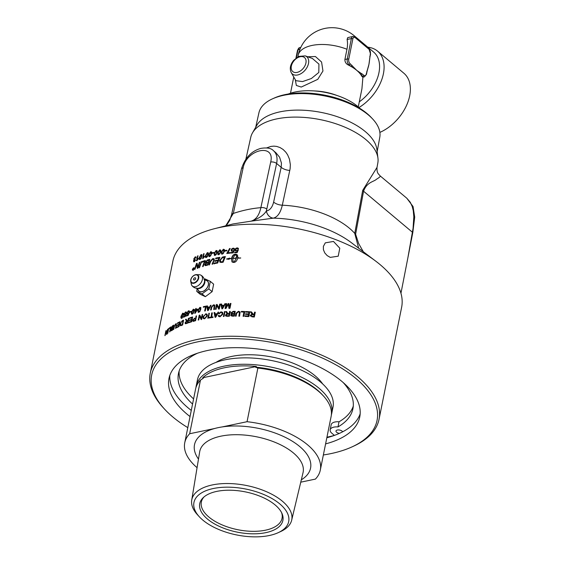 <?xml version="1.0" encoding="UTF-8"?>
<svg xmlns="http://www.w3.org/2000/svg" width="565" height="565" viewBox="0 0 565 565"><rect width="100%" height="100%" fill="white"/><g stroke="black" fill="none" stroke-linecap="round" stroke-linejoin="round"><path stroke-width="0.85" d="M197.03 260.43L197.898 256.122A116.249 56.295 11.4 0 1 197.969 256.093M198.138 259.116L196.903 260.656A116.68 56.5 -168.6 0 0 196.606 260.769L197.581 255.931A116.68 56.5 11.4 0 1 198.04 255.754L197.284 259.519L198.35 258.452L198.237 259.024M200.031 259.017L201.091 258.657L201.663 256.941L201.281 255.239M200.787 258.459L201.366 256.75L200.978 255.041L199.812 257.287L200.194 258.989L201.084 258.657M200.978 255.041L201.444 255.211M200.631 255.274L202.171 254.949M199.65 259.533L200.229 255.86M200.088 259.476C199.254 259.801 198.993 259.137 199.325 257.463L201.076 254.561L201.867 254.751L201.867 256.581L200.088 259.476L199.473 259.469M201.38 254.759L201.867 254.751M212.412 253.332L212.475 253.014A116.249 56.295 11.4 0 1 213.824 252.71M212.214 252.809A116.68 56.5 11.4 0 1 213.881 252.435L213.761 253.028A116.68 56.5 -168.6 0 0 212.094 253.403L212.475 253.014M214.968 254.914L216.183 254.674L216.798 252.993L216.296 251.192M215.936 254.462L216.557 252.781L216.049 250.987L214.756 253.141L215.258 254.928L216.183 254.674M216.049 250.987L216.593 251.206M215.074 255.048L215.505 255.14M214.516 255.373L214.439 253.466L216.388 250.712L217.32 251.001M217.073 250.796L217.13 252.668L215.152 255.415L214.375 255.288L214.191 253.261L216.148 250.5L216.946 250.641M218.486 254.236L219.736 254.024L220.357 252.35L219.834 250.535M219.51 253.812L220.131 252.138L219.601 250.323L218.281 252.456L218.81 254.264L219.736 254.024M219.601 250.323L220.159 250.563M218.591 254.37L219.043 254.476M218.019 254.681L217.942 252.774L219.933 250.048L220.88 250.366M220.654 250.154L220.717 252.039L218.704 254.751L217.892 254.589L217.702 252.562L219.7 249.836L220.534 250.013M222.094 253.636L223.38 253.459L224.008 251.792L223.458 249.956M223.161 253.24L223.789 251.573L223.239 249.737L221.904 251.849L222.455 253.678L223.38 253.459M223.239 249.737L223.818 250.005M222.193 253.763L222.674 253.897M221.614 254.066L221.529 252.16L223.556 249.469L224.531 249.808M224.319 249.596L224.397 251.489L222.349 254.172L221.494 253.968L221.303 251.941L223.337 249.25L224.213 249.469M226.996 253.48L229.263 250.111L229.567 248.544A116.68 56.5 11.4 0 1 230.188 248.48L227.829 253.071A116.249 56.295 11.4 0 1 229.983 252.838M229.757 248.762A116.249 56.295 11.4 0 1 230.124 248.727M227.624 252.852A116.68 56.5 11.4 0 1 230.033 252.597L229.913 253.162A116.68 56.5 -168.6 0 0 226.742 253.508L229.567 248.544M235.308 250.811L235.838 248.72L237.279 248.049L238.359 248.381M234.863 252.753L234.927 252.421A116.249 56.295 11.4 0 1 236.947 252.294L237.477 250.98L235.217 250.705L235.033 249.666L235.662 248.501L237.109 247.83L238.289 248.268L238.479 249.08L237.809 249.165L237.01 248.318L235.704 249.568L235.817 250.316L236.566 250.592L238.162 250.104L237.166 252.604A116.68 56.5 -168.6 0 0 234.645 252.767L234.757 252.202A116.68 56.5 11.4 0 1 236.777 252.068L237.314 250.761M235.916 250.422L236.735 250.811L238.324 250.323M237.971 249.391L237.18 248.536L237.971 249.391M237.809 249.165L237.01 248.318M193.59 268.982L193.456 268.905A116.68 56.5 -168.6 0 0 193.258 268.982L193.195 269.385A116.68 56.5 11.4 0 1 193.378 269.307L193.456 268.905M193.152 269.399L193.513 269.569M192.976 269.293L193.357 269.477M193.414 269.039L193.251 268.629M193.477 269.752L193.124 269.569L193.484 269.074M193.611 268.149A116.68 56.5 11.4 0 1 193.774 268.085L193.505 269.42A116.68 56.5 -168.6 0 0 193.159 269.562L192.926 268.439A116.68 56.5 11.4 0 1 193.124 268.354L193.399 268.756A116.68 56.5 11.4 0 1 193.498 268.721L193.746 268.227M192.778 269.456L193.336 270.162M193.173 270.07L194.007 268.615L193.435 267.909L192.453 269.272L192.969 270.183L192.488 270.19M194.162 268.093L193.435 267.909M193.294 270.367L192.623 269.526M193.76 267.874L194.162 268.552L192.976 270.183L192.298 269.336L193.965 267.697M199.247 267.874L201.295 262.054A116.249 56.295 11.4 0 1 201.486 261.99M200.999 261.856A116.68 56.5 11.4 0 1 201.606 261.652L199.544 267.471A116.68 56.5 -168.6 0 0 198.944 267.676L201.295 262.054M205.646 264.639L206.493 265.098A116.249 56.295 11.4 0 1 207.581 264.815L207.984 262.796A116.68 56.5 -168.6 0 0 206.938 263.064L205.37 264.434L205.653 264.985M207.581 264.815L207.984 262.796M205.37 264.434L206.218 264.893A116.68 56.5 11.4 0 1 207.306 264.611M206.296 262.174L207.2 262.683A116.249 56.295 11.4 0 1 208.492 262.351L208.958 260.154A116.68 56.5 -168.6 0 0 207.8 260.444L206.02 261.969L206.303 262.563M208.492 262.351L208.958 260.154M206.02 261.969L206.924 262.478A116.68 56.5 11.4 0 1 208.224 262.139M205.116 265.592L205.046 264.844L206.197 263.276L205.646 262.358L207.701 260.154A116.249 56.295 11.4 0 1 209.756 259.639M206.197 263.276L205.37 262.153L207.433 259.949A116.68 56.5 11.4 0 1 209.862 259.335L207.722 265.098A116.68 56.5 -168.6 0 0 206.161 265.501L204.954 265.515M205.54 265.628L204.763 264.639L205.921 263.071L205.561 262.944M215.837 258.911L216.084 258.262A116.249 56.295 11.4 0 1 219.785 257.612M215.096 261.496L215.343 260.846A116.249 56.295 11.4 0 1 218.387 260.296L218.93 258.106A116.68 56.5 -168.6 0 0 215.597 258.699L215.844 258.05A116.68 56.5 11.4 0 1 219.891 257.343L217.666 263.029A116.68 56.5 -168.6 0 0 213.86 263.728L214.107 263.078A116.68 56.5 11.4 0 1 217.214 262.506L217.906 260.726A116.68 56.5 -168.6 0 0 214.848 261.284L215.103 260.635A116.68 56.5 11.4 0 1 218.154 260.084L218.93 258.106M214.1 263.94L214.347 263.29A116.249 56.295 11.4 0 1 217.447 262.718L217.906 260.726M220.654 261.757L221.89 262.019A116.249 56.295 11.4 0 1 222.85 261.892L224.39 257.301A116.68 56.5 -168.6 0 0 223.514 257.414L221.36 258.452L220.357 260.458L220.873 261.835L221.678 261.807A116.68 56.5 11.4 0 1 222.638 261.673L224.39 257.301M220.039 262.294L219.863 260.748L222.695 257.252L223.606 257.04A116.249 56.295 11.4 0 1 225.28 256.821M223.394 256.821A116.68 56.5 11.4 0 1 225.379 256.567L223.119 262.216A116.68 56.5 -168.6 0 0 221.466 262.443L219.926 262.195L219.637 260.536L222.483 257.033L223.606 257.04M183.032 316.344L182.926 313.843M182.354 317.043L182.905 315.312L182.594 313.66L181.506 315.948L181.81 317.601L182.629 317.198M182.594 313.66L183.018 313.808M181.718 317.629L182.191 317.756M182.566 313.674L183.724 313.497M182.029 318.279C181.28 318.653 181.068 318.003 181.393 316.336L181.612 315.454M181.704 318.088C180.948 318.469 180.736 317.82 181.061 316.153L182.693 313.172L183.399 313.307L183.357 315.115L181.704 318.088L181.174 318.13M183.025 313.356L183.399 313.307M187.199 314.218L187.622 311.986L189.275 310.962M186.711 315.948L186.754 315.722A116.249 56.295 11.4 0 1 188.272 315.157L188.738 313.787L187.029 314.154M187.594 312.996L188.187 313.787L189.409 312.975M187.651 314.161L186.782 313.045L188.428 310.835L189.141 310.835L189.395 311.732L188.887 311.965L188.329 311.322L187.283 312.798L187.877 313.589L187.432 313.596L188.279 313.745M189.19 312.155L188.639 311.513L189.19 312.155M188.272 315.157L188.435 313.596M186.754 315.722L186.443 315.524A116.68 56.5 11.4 0 1 187.968 314.959M188.978 313.059L188.23 315.39A116.68 56.5 -168.6 0 0 186.33 316.089L186.443 315.524M188.187 313.787L187.877 313.589L188.675 312.869M188.887 311.965L188.329 311.322M203.626 307.155L203.683 306.866A116.249 56.295 11.4 0 1 206.197 306.357M204.975 310.962L205.533 306.774A116.68 56.5 -168.6 0 0 203.315 307.226L203.428 306.654A116.68 56.5 11.4 0 1 206.253 306.089L205.279 310.905A116.68 56.5 -168.6 0 0 204.678 311.018L205.533 306.774M208.068 309.917L209.304 307.452A116.68 56.5 -168.6 0 0 207.729 307.72L208.068 309.917L209.304 307.452M207.849 310.694L206.705 306.004A116.68 56.5 11.4 0 1 207.397 305.877L207.878 307.452A116.249 56.295 11.4 0 1 209.813 307.12L210.618 305.58A116.249 56.295 11.4 0 1 210.907 305.531M206.945 306.216A116.249 56.295 11.4 0 1 207.447 306.124M210.618 305.58L210.399 305.361A116.68 56.5 11.4 0 1 211.056 305.262L208.287 310.369A116.68 56.5 -168.6 0 0 207.616 310.482L206.705 306.004M209.813 307.12L210.399 305.361M207.638 307.233A116.68 56.5 11.4 0 1 209.587 306.908M215.71 309.316L216.423 304.528A116.68 56.5 11.4 0 1 217.087 304.45L219.1 308.179L219.863 304.401A116.249 56.295 11.4 0 1 220.244 304.358M216.628 304.747A116.249 56.295 11.4 0 1 217.207 304.683M218.846 309.217L216.833 305.495L216.07 309.274A116.68 56.5 -168.6 0 0 215.456 309.345L216.423 304.528M219.863 304.401L219.672 304.182A116.68 56.5 11.4 0 1 220.294 304.118L219.326 308.935A116.68 56.5 -168.6 0 0 218.655 308.998L216.833 305.495M218.909 307.96L219.672 304.182M222.363 308.179L223.662 305.778A116.68 56.5 -168.6 0 0 221.953 305.912L222.363 308.179L223.662 305.778M222.059 308.935L220.816 304.069A116.68 56.5 11.4 0 1 221.565 304.005L222.031 305.63A116.249 56.295 11.4 0 1 224.128 305.467L224.976 303.977A116.249 56.295 11.4 0 1 225.371 303.949M221 304.288A116.249 56.295 11.4 0 1 221.614 304.238M224.976 303.977L224.806 303.751A116.68 56.5 11.4 0 1 225.513 303.709L222.603 308.66A116.68 56.5 -168.6 0 0 221.883 308.716L220.816 304.069M224.128 305.467L224.806 303.751M221.847 305.411A116.68 56.5 11.4 0 1 223.959 305.248M166.117 331.683L166.251 331.005A116.249 56.295 11.4 0 1 166.272 330.984M166.873 334.452L165.962 331.62L165.199 335.398A116.68 56.5 -168.6 0 0 164.895 335.674L165.87 330.85A116.68 56.5 11.4 0 1 166.195 330.567L166.724 333.244L167.487 329.466A116.68 56.5 11.4 0 1 167.812 329.204L166.837 334.021A116.68 56.5 -168.6 0 0 166.498 334.296L165.962 331.62M166.251 331.005L165.87 330.85M169.599 328.314L169.613 328.258A116.249 56.295 11.4 0 1 170.87 327.354M169.239 328.096A116.68 56.5 11.4 0 1 170.962 326.867L169.994 331.683A116.68 56.5 -168.6 0 0 169.62 331.938L170.475 327.693A116.68 56.5 -168.6 0 0 169.126 328.668L169.239 328.096L169.613 328.258M175.892 328.131A116.68 56.5 -168.6 0 0 175.461 328.364L176.019 325.581L175.524 324.48L174.366 326.506L173.801 329.289A116.68 56.5 -168.6 0 0 173.391 329.529L173.949 326.74L175.602 323.922L176.344 323.773L175.892 328.131L176.365 325.758L175.87 324.656M175.524 324.48L176.103 324.557M175.291 324.635L176.485 323.915M189.868 318.378L189.925 318.123A116.249 56.295 11.4 0 1 192.58 317.283M189.663 320.503L189.713 320.256A116.249 56.295 11.4 0 1 191.945 319.55L191.987 317.714A116.68 56.5 -168.6 0 0 189.508 318.498L189.628 317.926A116.68 56.5 11.4 0 1 192.644 316.979L191.669 321.796A116.68 56.5 -168.6 0 0 188.745 322.714L188.858 322.149A116.68 56.5 11.4 0 1 191.245 321.393L191.542 319.917A116.68 56.5 -168.6 0 0 189.303 320.623L189.423 320.058A116.68 56.5 11.4 0 1 191.655 319.345L191.987 317.714M189.106 322.594L189.155 322.347A116.249 56.295 11.4 0 1 191.528 321.591L191.542 319.917M193.23 320.009L193.823 320.878L193.505 320.214L193.823 320.878L194.332 320.779A116.249 56.295 11.4 0 1 195.412 320.489L195.483 318.561A116.68 56.5 -168.6 0 0 194.395 318.858L193.23 320.009L193.548 320.673L194.056 320.574A116.68 56.5 11.4 0 1 195.137 320.284L195.483 318.561M193.64 321.464L192.94 320.397L194.791 318.49A116.249 56.295 11.4 0 1 195.871 318.201L196.267 316.238A116.249 56.295 11.4 0 1 196.5 316.181M196.267 316.238L195.991 316.04A116.68 56.5 11.4 0 1 196.556 315.892L195.589 320.708A116.68 56.5 -168.6 0 0 193.986 321.132L192.863 321.167M195.871 318.201L195.991 316.04M193.357 321.259L192.658 320.193L194.515 318.286A116.68 56.5 11.4 0 1 195.596 317.996M208.047 318.144L208.965 313.582A116.249 56.295 11.4 0 1 209.311 313.526M208.739 313.37A116.68 56.5 11.4 0 1 209.368 313.271L208.393 318.088A116.68 56.5 -168.6 0 0 207.772 318.187L208.965 313.582M218.69 316.478L218.471 315.807L219.149 315.595L220.279 316.492L222.335 314.458L222.073 312.869M219.298 316.089L218.966 315.376L220.096 316.273L222.158 314.239L221.989 312.749L220.936 312.374L219.227 313.73L218.599 313.624L220.986 311.838L222.568 312.339L222.85 314.189L219.976 316.817L218.591 316.372L218.288 315.588L218.966 315.376M218.789 313.843L221.169 312.057L222.652 312.452M231.629 315.093L232.752 315.814A116.249 56.295 11.4 0 1 233.804 315.8L233.966 314.126A116.68 56.5 -168.6 0 0 232.829 314.133L231.495 314.875L231.636 315.425M233.804 315.8L233.966 314.126M231.495 314.875L232.618 315.588A116.68 56.5 11.4 0 1 233.67 315.581M231.834 312.989L232.999 313.787A116.249 56.295 11.4 0 1 234.207 313.78L234.411 311.901A116.68 56.5 -168.6 0 0 233.105 311.915L231.692 312.763L231.848 313.349M234.207 313.78L234.411 311.901M231.692 312.763L232.865 313.568A116.68 56.5 11.4 0 1 234.08 313.554M231.17 313.61L231.127 312.996L233.359 311.569A116.249 56.295 11.4 0 1 235.181 311.548M231 315.786L231.876 314.147L230.979 312.777L233.218 311.343A116.68 56.5 11.4 0 1 235.224 311.329L234.256 316.146A116.68 56.5 -168.6 0 0 232.279 316.16L230.923 315.68L230.795 314.959L231.735 313.921M241.439 311.965L241.509 311.619A116.249 56.295 11.4 0 1 244.723 311.725M243.218 316.301L243.939 312.05A116.68 56.5 -168.6 0 0 241.29 311.965L241.403 311.393A116.68 56.5 11.4 0 1 244.765 311.513L243.798 316.329A116.68 56.5 -168.6 0 0 243.084 316.301L243.939 312.05M233.274 261.863L233.769 262.358M233.875 262.351L236.389 258.254A116.68 56.5 -168.6 0 0 232.738 258.488L233.183 261.757L233.776 262.224M233.945 262.443L236.389 258.254M229.376 258.777L229.037 259.314L226.523 259.01L229.807 258.106L229.461 258.643A116.68 56.5 11.4 0 1 231.523 258.466C232.173 256.016 233.253 254.624 234.765 254.285A116.68 56.5 11.4 0 1 236.008 254.208L237.251 254.822L237.724 256.03A116.68 56.5 -168.6 0 0 236.467 256.1L235.358 254.377L232.759 258.367A116.68 56.5 11.4 0 1 236.41 258.127L236.467 257.795A116.68 56.5 -168.6 0 0 235.873 257.824L237.131 256.319L238.324 257.704A116.68 56.5 -168.6 0 0 237.731 257.725L237.674 258.064A116.68 56.5 11.4 0 1 240.739 257.944L240.655 258.071A116.68 56.5 -168.6 0 0 237.646 258.191C236.989 260.627 235.895 261.998 234.376 262.322A116.68 56.5 -168.6 0 0 233.133 262.4L231.954 261.863L231.502 258.586A116.68 56.5 -168.6 0 0 229.376 258.777M232.046 261.976L231.502 258.586M238.479 257.923L237.131 256.319M237.293 256.538L236.043 258.05M235.139 254.49A116.249 56.295 -168.6 0 0 234.934 254.504C233.43 254.843 232.356 256.235 231.707 258.685L231.523 258.466M229.567 258.48L227.631 259.038M237.321 254.935L236.177 254.427A116.249 56.295 -168.6 0 0 235.534 254.469M236.05 254.985L236.58 256.093M251.037 315.63L252.039 316.506A116.249 56.295 11.4 0 1 253.77 316.647L254.031 314.832A116.68 56.5 -168.6 0 0 252.477 314.705L250.966 315.411L251.022 315.842M253.77 316.647L254.031 314.832M250.966 315.411L251.983 316.287A116.68 56.5 11.4 0 1 253.713 316.428M250.599 312.05A116.249 56.295 11.4 0 1 251.46 312.106L253.367 314.43A116.249 56.295 11.4 0 1 254.201 314.5L254.631 312.36A116.249 56.295 11.4 0 1 255.26 312.417M250.288 316.068L250.288 315.581L252.089 314.38L250.486 311.824A116.68 56.5 11.4 0 1 251.39 311.887L253.304 314.211A116.68 56.5 11.4 0 1 254.144 314.281L254.575 312.141A116.68 56.5 11.4 0 1 255.302 312.205L254.335 317.022A116.68 56.5 -168.6 0 0 251.905 316.817L250.224 315.362L252.025 314.161M250.246 315.955L250.288 315.581M245.74 312.127L245.81 311.774A116.249 56.295 11.4 0 1 249.737 311.993M245.62 314.352L245.69 313.992A116.249 56.295 11.4 0 1 248.692 314.161L248.946 312.304A116.68 56.5 -168.6 0 0 245.613 312.12L245.726 311.555A116.68 56.5 11.4 0 1 249.779 311.781L248.812 316.598A116.68 56.5 -168.6 0 0 244.878 316.372L244.991 315.807A116.68 56.5 11.4 0 1 248.205 315.983L248.501 314.507A116.68 56.5 -168.6 0 0 245.493 314.345L245.606 313.773A116.68 56.5 11.4 0 1 248.614 313.942L248.946 312.304M245.005 316.379L245.083 316.026A116.249 56.295 11.4 0 1 248.275 316.202L248.501 314.507M239.023 316.181L239.475 312.424M235.563 316.146L236.078 313.582L238.571 311.477L240.153 312.099M236.657 313.363L236.092 316.146A116.68 56.5 -168.6 0 0 235.393 316.139L235.951 313.356L238.458 311.259L240.104 311.986L239.581 316.195A116.68 56.5 -168.6 0 0 238.868 316.174L239.433 312.311L238.402 311.838L236.657 313.363M226.332 315.263L227.271 315.997A116.249 56.295 11.4 0 1 228.903 315.934L229.072 314.119A116.68 56.5 -168.6 0 0 227.603 314.175L226.17 315.044L226.346 315.609M228.903 315.934L229.072 314.119M226.17 315.044L227.116 315.771A116.68 56.5 11.4 0 1 228.754 315.715M227.25 312.742L228.543 313.822A116.249 56.295 11.4 0 1 229.334 313.794L229.764 311.647A116.249 56.295 11.4 0 1 230.259 311.633M227.639 313.434L228.387 313.596A116.68 56.5 11.4 0 1 229.185 313.568L229.616 311.428A116.68 56.5 11.4 0 1 230.301 311.407L229.334 316.223A116.68 56.5 -168.6 0 0 227.038 316.308L225.626 315.934L225.47 315.079L227.179 313.695L225.767 311.598A116.68 56.5 11.4 0 1 226.614 311.548L227.639 313.434M226.975 313.695L225.929 311.816A116.249 56.295 11.4 0 1 226.72 311.774M225.71 316.04L225.633 315.298L227.179 313.695M226.819 313.476L226.544 313.081M223.571 316.485L224.496 311.901A116.249 56.295 11.4 0 1 224.955 311.873M224.326 311.675A116.68 56.5 11.4 0 1 225.004 311.64L224.03 316.457A116.68 56.5 -168.6 0 0 223.359 316.492L224.496 311.901M215.54 316.654L216.819 314.239A116.68 56.5 -168.6 0 0 215.152 314.415L215.54 316.654L216.819 314.239M215.272 317.424L214.057 312.622A116.68 56.5 11.4 0 1 214.785 312.53L215.258 314.14A116.249 56.295 11.4 0 1 217.306 313.921L218.139 312.41A116.249 56.295 11.4 0 1 218.493 312.374M214.262 312.833A116.249 56.295 11.4 0 1 214.834 312.77M218.139 312.41L217.949 312.191A116.68 56.5 11.4 0 1 218.641 312.12L215.774 317.127A116.68 56.5 -168.6 0 0 215.074 317.205L214.057 312.622M217.306 313.921L217.949 312.191M215.053 313.921A116.68 56.5 11.4 0 1 217.108 313.702M209.417 317.933L209.481 317.622A116.249 56.295 11.4 0 1 211.042 317.396L211.903 313.144A116.249 56.295 11.4 0 1 212.271 313.095M211.903 313.144L211.684 312.932A116.68 56.5 11.4 0 1 212.32 312.841L211.677 317.311A116.249 56.295 11.4 0 1 212.998 317.135M211.042 317.396L211.684 312.932M209.481 317.622L209.255 317.403A116.68 56.5 11.4 0 1 210.83 317.177M211.465 317.092A116.68 56.5 11.4 0 1 213.047 316.887L212.934 317.452A116.68 56.5 -168.6 0 0 209.142 317.975L209.255 317.403M203.965 318.159L204.982 318.469L206.967 316.174L206.578 314.691M204.742 318.257L206.734 315.962L206.465 314.571L205.533 314.366L203.577 316.605L203.831 318.067L204.982 318.469M203.449 318.639L203.209 316.93L205.879 314.034L207.101 314.232M205.639 313.822L206.995 314.119L207.369 315.863L204.636 318.801L203.322 318.54L202.962 316.718L205.879 314.034M198.541 319.981L199.191 315.242A116.68 56.5 11.4 0 1 199.784 315.101L201.606 318.582L202.369 314.797A116.249 56.295 11.4 0 1 202.63 314.74M199.452 315.447A116.249 56.295 11.4 0 1 199.897 315.341M201.352 319.628L199.537 316.146L198.774 319.924A116.68 56.5 -168.6 0 0 198.216 320.058L199.191 315.242M202.369 314.797L202.115 314.585A116.68 56.5 11.4 0 1 202.687 314.472L201.712 319.289A116.68 56.5 -168.6 0 0 201.105 319.416L199.537 316.146M201.352 318.37L202.115 314.585M185.624 322.594L186.591 323.265A116.249 56.295 11.4 0 1 187.813 322.834L187.834 321.04A116.68 56.5 -168.6 0 0 186.732 321.436L185.624 322.594L186.288 323.074A116.68 56.5 11.4 0 1 187.516 322.636L187.834 321.04M186.747 320.171L187.651 320.899A116.249 56.295 11.4 0 1 188.244 320.687L188.682 318.547A116.249 56.295 11.4 0 1 188.83 318.49M187.156 320.92L187.347 320.701A116.68 56.5 11.4 0 1 187.947 320.489L188.378 318.349A116.68 56.5 11.4 0 1 188.901 318.173L187.926 322.989A116.68 56.5 -168.6 0 0 186.196 323.597L185.292 323.696L185.108 322.785L186.443 321.075L185.511 319.402A116.68 56.5 11.4 0 1 186.132 319.161L187.156 320.92M186.492 321.139L185.821 319.592A116.249 56.295 11.4 0 1 186.231 319.437M185.475 323.752L185.419 322.982L186.747 321.273L186.323 321.033M180.998 325.15L181.817 325.122A116.249 56.295 11.4 0 1 182.573 324.797L182.996 320.927A116.68 56.5 -168.6 0 0 182.227 321.259L181.28 321.979L180.616 323.674L180.906 325.101L181.492 324.932A116.68 56.5 11.4 0 1 182.255 324.607L182.996 320.927M181.492 321.732L182.608 320.899A116.249 56.295 11.4 0 1 183.526 320.51M180.631 325.786L180.857 322.82M182.283 320.715A116.68 56.5 11.4 0 1 183.597 320.157L182.622 324.981A116.68 56.5 -168.6 0 0 181.372 325.504L180.299 325.595L180.143 323.879L182.283 320.715L182.608 320.899M177.77 323.349L177.805 323.173A116.249 56.295 11.4 0 1 179.917 322.128M177.523 325.454L177.558 325.278A116.249 56.295 11.4 0 1 179.423 324.352L179.416 322.53A116.68 56.5 -168.6 0 0 177.354 323.561L177.467 322.996A116.68 56.5 11.4 0 1 179.988 321.746L179.02 326.563A116.68 56.5 -168.6 0 0 176.57 327.771L176.683 327.206A116.68 56.5 11.4 0 1 178.674 326.21L178.971 324.741A116.68 56.5 -168.6 0 0 177.106 325.666L177.219 325.101A116.68 56.5 11.4 0 1 179.091 324.169L179.416 322.53M176.993 327.559L177.029 327.382A116.249 56.295 11.4 0 1 179.013 326.393L178.971 324.741M173.06 328.293L172.735 328.145A116.68 56.5 -168.6 0 0 172.092 328.548L171.28 329.692L171.845 329.967A116.68 56.5 11.4 0 1 172.445 329.593L172.735 328.145M171.28 329.692L172.205 330.137A116.249 56.295 11.4 0 1 172.756 329.791M173.504 326.069L173.187 325.913A116.68 56.5 -168.6 0 0 172.445 326.379L171.583 327.665L172.163 328.004A116.68 56.5 11.4 0 1 172.855 327.573L173.187 325.913M171.583 327.665L172.523 328.173A116.249 56.295 11.4 0 1 173.165 327.771M172.36 326.436L172.918 325.977A116.249 56.295 11.4 0 1 173.61 325.546M171.859 328.894L171.562 328.032M171.251 330.8L171.273 330.087M171.718 328.83L171.188 327.919L172.558 325.814A116.68 56.5 11.4 0 1 173.702 325.101L172.735 329.918A116.68 56.5 -168.6 0 0 171.605 330.617L171.018 330.8M171.605 330.617L170.884 330.017L171.308 328.71M168.412 328.731A116.68 56.5 11.4 0 1 168.758 328.456L167.791 333.279A116.68 56.5 -168.6 0 0 167.438 333.548L168.681 328.844M225.287 308.476L226.042 303.673A116.68 56.5 11.4 0 1 226.692 303.638L226.042 307.89L228.182 303.553A116.68 56.5 11.4 0 1 228.797 303.525L229.609 307.791L230.435 303.688A116.249 56.295 11.4 0 1 230.901 303.666M228.345 303.779A116.249 56.295 11.4 0 1 228.832 303.751M226.212 303.892A116.249 56.295 11.4 0 1 226.643 303.871M229.1 308.518L228.309 304.238L225.979 308.441A116.68 56.5 -168.6 0 0 225.068 308.49L226.042 303.673M230.435 303.688L230.287 303.462A116.68 56.5 11.4 0 1 230.944 303.44L229.976 308.257A116.68 56.5 -168.6 0 0 228.945 308.299L228.309 304.238M229.461 307.565L230.287 303.462M225.88 307.664L228.182 303.553M213.987 309.528L214.305 305.707M210.879 309.959L211.395 307.431L213.669 305.051L214.87 305.22M211.797 307.127L211.239 309.903A116.68 56.5 -168.6 0 0 210.611 310.001L211.169 307.219L213.457 304.832L214.778 305.1L214.368 309.479A116.68 56.5 -168.6 0 0 213.732 309.564L214.213 305.58L213.393 305.404L211.797 307.127M198.696 311.831L199.862 311.541L200.469 309.853L200.003 308.087M199.6 311.336L200.208 309.648L199.735 307.883L198.477 310.065L198.944 311.824L199.862 311.541M199.735 307.883L200.25 308.08M198.816 311.972L199.212 312.028M198.273 312.311L198.209 310.411L200.095 307.6L200.985 307.861M200.723 307.657L200.759 309.514L198.845 312.311L198.117 312.226L197.934 310.206L199.833 307.395L200.575 307.494M197.199 309.754A116.68 56.5 -168.6 0 0 195.878 310.107L195.441 312.283L197.475 309.959M195.151 310.319L195.2 310.072A116.249 56.295 11.4 0 1 195.758 309.917L195.991 308.758A116.249 56.295 11.4 0 1 196.161 308.709M195.08 313.278L195.37 310.256A116.68 56.5 -168.6 0 0 194.805 310.411L194.918 309.874A116.68 56.5 11.4 0 1 195.476 309.712L195.709 308.561A116.68 56.5 11.4 0 1 196.225 308.412L195.991 309.564A116.68 56.5 11.4 0 1 197.821 309.076L195.158 313.257A116.68 56.5 -168.6 0 0 194.741 313.377L195.37 310.256M195.991 309.564L196.267 309.768A116.249 56.295 11.4 0 1 197.764 309.366M192.234 313.646L193.329 313.307L193.915 311.598L193.498 309.874M193.046 313.102L193.633 311.4L193.216 309.677L192.008 311.901L192.425 313.617L193.329 313.307M193.216 309.677L193.696 309.853M192.361 313.787L192.714 313.815M191.832 314.147L191.796 312.261L193.597 309.394L194.424 309.606M192.319 314.105C191.45 314.415 191.175 313.73 191.5 312.064L193.308 309.189L194.141 309.408L194.148 311.244L192.319 314.105L191.669 314.076M193.597 309.394L194.141 309.408M190.002 312.247L190.059 311.979A116.249 56.295 11.4 0 1 191.182 311.59M189.755 311.781A116.68 56.5 11.4 0 1 191.245 311.28L191.125 311.873A116.68 56.5 -168.6 0 0 189.635 312.374L190.059 311.979M185.228 312.551L186.316 312.071M184.331 315.362L184.755 313.137M183.851 317.085L183.893 316.873A116.249 56.295 11.4 0 1 185.348 316.273L185.807 314.896L184.148 315.305M184.72 314.14L185.278 314.91L186.457 314.076M184.734 315.291L183.915 314.204L185.511 311.965L186.429 312.833L185.941 313.074L185.412 312.452L184.402 313.949L184.96 314.719L184.543 314.74L185.306 314.896M186.252 313.264L185.73 312.636L186.252 313.264M185.829 312.155L186.182 311.937M185.348 316.273L185.497 314.705M183.893 316.873L183.576 316.683A116.68 56.5 11.4 0 1 185.03 316.082M186.047 314.168L185.73 313.978L186.146 313.886L185.285 316.499A116.68 56.5 -168.6 0 0 183.463 317.248L183.576 316.683M185.278 314.91L184.96 314.719L185.73 313.978M185.941 313.074L185.412 312.452M209.092 265.034L210.357 261.659L213.012 258.798L214.163 258.869M212.32 264.307L213.86 260.14L213.457 259.307L213.612 259.935L212.673 259.194L210.689 261.503L209.495 264.667A116.68 56.5 -168.6 0 0 208.831 264.823L210.095 261.447L212.758 258.586L214.05 258.756L214.29 259.801L212.758 263.947A116.68 56.5 -168.6 0 0 212.073 264.095L213.86 260.14L212.927 259.399M202.348 262.294L202.581 261.63A116.249 56.295 11.4 0 1 205.215 260.839M202.891 266.701L204.459 261.362A116.68 56.5 -168.6 0 0 202.058 262.096L202.291 261.433A116.68 56.5 11.4 0 1 205.328 260.522L203.231 266.313A116.68 56.5 -168.6 0 0 202.602 266.503L204.459 261.362M194.826 269.512L196.507 263.467A116.68 56.5 11.4 0 1 197.079 263.248L197.955 267.64L199.664 262.605A116.249 56.295 11.4 0 1 199.826 262.548M197.588 268.46L196.726 264.152L195.066 269.102A116.68 56.5 -168.6 0 0 194.508 269.321L196.507 263.467M199.664 262.605L199.367 262.407A116.68 56.5 11.4 0 1 199.946 262.209L197.905 268.036A116.68 56.5 -168.6 0 0 197.277 268.262L196.726 264.152M197.651 267.443L199.367 262.407M231.452 251.157L231.961 249.038L233.373 248.339L234.411 248.607M230.993 253.064L231.057 252.739A116.249 56.295 11.4 0 1 233.034 252.562L233.564 251.248L231.346 251.051L231.149 249.991L231.77 248.819L233.197 248.12L234.327 248.494L234.539 249.335L233.875 249.433L233.098 248.6L231.805 249.871L231.933 250.641L232.646 250.874L234.221 250.359L233.232 252.873A116.68 56.5 -168.6 0 0 230.753 253.085L230.866 252.52A116.68 56.5 11.4 0 1 232.858 252.343L233.387 251.03M232.038 250.74L232.829 251.093L234.397 250.578M234.058 249.652L233.281 248.819L234.058 249.652M233.875 249.433L233.098 248.6M225.209 251.051L225.28 250.712A116.249 56.295 11.4 0 1 226.84 250.514M225.068 250.493A116.68 56.5 11.4 0 1 226.89 250.26L226.77 250.86A116.68 56.5 -168.6 0 0 224.948 251.086L225.28 250.712M209.53 256.164L210.696 255.874L211.296 254.179L210.83 252.414M210.427 255.663L211.035 253.975L210.561 252.209L209.311 254.398L209.777 256.15L210.696 255.874M210.561 252.209L211.077 252.407M209.65 256.298L210.039 256.362M209.107 256.644L209.043 254.744L210.929 251.934L211.811 252.188M211.543 251.983L211.585 253.84L209.672 256.644L208.951 256.559L208.768 254.54L210.66 251.729L211.402 251.813M206.26 257.04L207.383 256.722L207.977 255.027L207.539 253.282M207.108 256.517L207.701 254.822L207.263 253.078L206.034 255.288L206.472 257.019L207.383 256.722M207.263 253.078L207.758 253.261M206.38 257.181L206.755 257.223M205.844 257.534L205.794 255.641L207.638 252.795L208.492 253.035M206.366 257.513C205.469 257.795 205.187 257.103 205.512 255.437L207.362 252.597L208.217 252.83L208.238 254.674L206.366 257.513L205.688 257.456M207.638 252.795L208.217 252.83M202.997 258.438L203.894 253.989A116.249 56.295 11.4 0 1 204.036 253.946M203.894 253.989L203.598 253.791A116.68 56.5 11.4 0 1 204.099 253.636L203.336 257.407L204.763 256.588M203.336 257.407L204.481 256.383L204.361 256.955L202.948 258.53A116.68 56.5 -168.6 0 0 202.623 258.629L203.598 253.791M195.038 257.372L196.041 256.906M194.522 259.921L194.275 258.473M193.901 261.8L193.965 260.719M195.518 260.359L195.97 260.197M194.459 259.886L193.774 258.841L195.278 256.807L196.161 257.682L195.695 257.944L195.179 257.301L194.24 258.629L195.073 259.06L193.957 260.74L194.833 261.362M194.565 258.812L195.073 259.441L194.565 258.812M196.02 258.134L195.504 257.485L196.02 258.134M195.547 260.281L195.222 260.091L194.304 261.722L193.513 260.931L193.929 259.695M194.304 261.722L193.703 261.743M193.957 260.74L194.395 261.235L195.222 260.091M194.24 258.629L194.982 259.392M195.695 257.944L195.179 257.301M352.129 446.837L353.747 446.096A116.68 56.5 -168.6 0 0 379.044 419.294A116.68 56.5 -168.6 0 0 321.753 355.173A116.68 56.5 -168.6 0 0 197.107 339.494A116.68 56.5 -168.6 0 0 150.29 373.168A116.68 56.5 -168.6 0 0 163.229 407.683L164.429 408.989A114.949 55.667 11.4 0 1 197.814 341.818A114.949 55.667 11.4 0 1 346.613 371.452A114.949 55.667 11.4 0 1 352.129 446.837A114.949 55.667 11.4 0 1 323.357 454.973M412.803 232.575L414.71 217.115L413.043 206.522L406.8 198.216L410.289 202.291L412.259 206.599L413.262 210.696L413.827 216.783L413.072 228.288L407.888 257.774L412.803 232.575A10.806 5.269 -169.9 0 0 412.436 232.257L363.563 191.217C366.932 181.859 373.846 181.888 376.636 179.133C379.186 177.65 380.379 176.584 380.21 175.948L406.8 198.216M400.952 293.27L407.888 257.774M150.29 373.168L172.876 261.164A116.68 56.5 11.4 0 1 214.439 228.712A116.68 56.5 11.4 0 1 375.887 261.263A116.68 56.5 11.4 0 1 401.63 307.289L379.044 419.294M333.477 241.446L339.791 248.205L338.223 256.192L330.264 257.386L327.17 255.599L324.755 252.901L323.406 249.688L323.364 246.425L325.299 242.851L333.477 241.446M255.712 127.245L258.918 112.831A61.656 29.86 11.4 0 1 272.683 98.748A61.656 29.86 11.4 0 1 372.561 118.883A61.656 29.86 11.4 0 1 379.793 137.203L377.159 151.731M372.561 118.883L371.191 117.421A59.678 28.9 -168.6 0 0 274.512 97.929L272.683 98.748M275.868 152.712L279.59 157.197L281.455 163.137L281.172 167.311L276.624 163.49C277.719 157.833 276.659 153.56 273.439 150.671L275.868 152.712M225.732 225.823L233.317 213.443L243.148 167.826C246.545 149.111 275.423 143.051 270.692 162.049L260.861 207.666C259.222 215.258 255.931 219.764 250.994 221.183L273.382 218.147C277.585 217.038 280.558 212.73 282.309 205.208L290.113 168.773L290.339 164.627L289.45 159.132L287.613 154.81L285.805 152.169L283.107 149.478L280.085 147.578L276.716 146.427L273.898 146.13L270.861 146.427L266.666 147.896M214.439 228.712L233.027 223.952L250.994 221.183C258.53 218.74 263.643 215.35 266.327 211.02A8.645 7.034 -101 0 0 273.354 218.154M225.442 225.894L227.095 224.432L229.694 220.442L231.579 214.7A4.322 2.14 12.2 0 1 233.317 213.443M233.317 213.45C242.759 210.3 251.941 208.379 260.861 207.666A4.322 2.14 12.2 0 1 266.793 209.107L276.624 163.49A4.322 2.14 -167.8 0 0 270.692 162.049M289.817 170.425A8.645 4.294 12.2 0 1 281.172 167.311L273.63 202.101C272.344 207.298 269.922 210.272 266.355 211.013A8.645 7.034 -101 0 0 273.382 218.147A77.419 37.495 11.4 0 1 351.374 242.682L375.887 261.263M245.86 159.309L250.754 137.323A64.82 31.393 11.4 0 1 252.477 132.902L256.877 125.211A61.995 30.023 11.4 0 1 321.866 112.548A61.995 30.023 11.4 0 1 376.876 149.407L377.95 158.2A64.82 31.393 11.4 0 1 377.83 162.946L377.025 167.388L362.695 190.377L354.742 233.387L358.648 248.197M252.477 132.902A64.82 31.393 11.4 0 1 320.433 119.66A64.82 31.393 11.4 0 1 377.95 158.2M380.21 175.948L378.536 174.091C377.321 172.784 376.813 170.552 377.025 167.388M190.038 416.553A97.307 47.121 11.4 0 1 168.984 378.479A97.307 47.121 11.4 0 1 273.686 351.522A97.307 47.121 11.4 0 1 359.757 416.949A97.307 47.121 11.4 0 1 325.595 443.885M326.831 437.741A97.307 47.121 -168.6 0 0 360.166 413.834M169.811 375.45A97.307 47.121 -168.6 0 0 191.274 410.409M326.944 437.19A105.012 50.85 -168.6 0 0 334.409 435.389L331.881 433.263A9.386 4.541 -168.6 0 1 330.158 429.838A9.386 4.541 -168.6 0 1 337.99 426.921A88.988 43.088 11.4 0 0 352.927 408.721A88.988 43.088 11.4 0 0 343.209 382.561M330.158 429.838L331.189 424.711A9.386 4.541 11.4 0 1 339.021 421.794A88.988 43.088 -168.6 0 0 353.28 406.122M179.147 371.014A88.988 43.088 -168.6 0 0 193.59 398.925M215.957 362.419A60.773 29.429 11.4 0 1 272.549 357.158A60.773 29.429 11.4 0 1 322.672 383.932M187.799 427.641A114.949 55.667 11.4 0 1 164.429 408.989M195.942 387.639A69.142 33.483 11.4 0 1 196.168 386.142L197.46 379.751A69.142 33.483 11.4 0 1 271.857 360.59A69.142 33.483 11.4 0 1 333.011 407.082L331.726 413.474A69.142 33.483 11.4 0 1 331.358 414.943M196.168 386.142A69.142 33.483 11.4 0 1 270.564 366.989A69.142 33.483 11.4 0 1 331.726 413.474M197.072 467.672A69.142 33.483 11.4 0 1 184.755 442.755A69.142 33.483 11.4 0 1 189.656 433.743L200.476 380.097L203.52 378.041L202.729 377.759A67.955 32.904 11.4 0 1 256.404 366.494L255.429 367.144A67.412 32.643 11.4 0 1 322.255 394.674L323.463 395.987A69.142 33.483 11.4 0 1 331.125 416.44L320.313 470.087A69.142 33.483 11.4 0 1 315.404 479.099L300.764 482.171M255.429 367.144L257.873 368.055A69.142 33.483 11.4 0 1 323.463 395.987M184.755 442.755L195.568 389.108A69.142 33.483 11.4 0 1 200.476 380.097M257.873 368.055L247.053 421.702L222.087 426.942A59.205 28.674 -168.6 0 0 214.622 428.51L189.656 433.743M199.311 516.756L197.46 514.743A50.977 24.691 11.4 0 1 191.733 500.082A50.977 24.691 11.4 0 1 246.658 485.54A50.977 24.691 11.4 0 1 291.66 520.231A50.977 24.691 11.4 0 1 280.699 531.524L278.213 532.668A48.322 23.398 -168.6 0 0 276.002 501.049A48.322 23.398 -168.6 0 0 213.598 488.464A48.322 23.398 -168.6 0 0 199.311 516.756A48.322 23.398 -168.6 0 0 269.3 535.514A48.322 23.398 -168.6 0 0 278.213 532.668M247.053 421.702A69.142 33.483 11.4 0 1 320.313 470.087M256.404 366.494L202.729 377.759M281.561 512.568A41.16 19.93 11.4 0 1 282.048 518.303A41.16 19.93 11.4 0 1 265.529 530.182A41.16 19.93 11.4 0 1 221.558 524.652A41.16 19.93 11.4 0 1 201.345 502.031A41.16 19.93 11.4 0 1 204.014 496.932M216.769 491.395A42.41 20.538 -168.6 0 0 203.223 497.638A42.41 20.538 -168.6 0 0 237.265 532.145A42.41 20.538 -168.6 0 0 282.013 513.529A42.41 20.538 -168.6 0 0 216.769 491.395M192.559 404.06A88.988 43.088 11.4 0 1 178.469 373.543A88.988 43.088 11.4 0 1 197.559 353.196M339.021 421.794L337.99 426.921M339.396 433.383A3.432 1.66 11.4 0 1 335.991 431.017A3.432 1.66 11.4 0 1 338.47 429.93A3.432 1.66 11.4 0 1 342.086 431.123A3.432 1.66 11.4 0 1 342.644 431.808M367.836 47.199A37.813 24.747 130 0 1 377.597 51.161L403.869 73.224A37.813 24.747 130 0 1 407.323 103.6A37.813 24.747 130 0 1 379.871 132.394M377.597 51.161A37.813 24.747 130 0 1 358.987 107.527M369.475 60.646A34.571 22.621 130 0 1 369.446 60.928A34.571 22.621 130 0 1 368.938 64.354A34.571 22.621 130 0 1 367.928 68.266A34.571 22.621 130 0 1 367.829 68.57M362.914 77.172L361.932 88.769L358.274 106.898M356.677 38.385A34.571 22.621 130 0 0 354.241 35.786L373.635 52.065A34.571 22.621 130 0 1 359.298 101.834M359.983 108.466A45.553 22.063 -168.6 0 0 338.435 95.979A45.553 22.063 -168.6 0 0 313.017 90.852A45.553 22.063 -168.6 0 0 288.312 94.016M338.435 95.979L335.462 94.92A34.571 16.738 -168.6 0 0 316.174 91.029L313.017 90.852M346.959 49.268A30.538 19.987 -50 0 0 347.094 39.479L347.743 37.601L352.977 36.457A4.322 2.507 78.1 0 0 351.366 38.582L347.256 58.972L344.904 59.459L346.959 49.268A34.571 16.738 -168.6 0 0 298.122 55.427L297.826 56.874M362.914 77.123L361.953 76.508A34.571 16.738 -168.6 0 0 360.858 74.721A34.571 16.738 -168.6 0 0 356.755 70.378A34.571 16.738 -168.6 0 0 350.929 66.388A34.571 16.738 -168.6 0 0 348.195 64.947C345.907 63.711 344.812 61.882 344.904 59.459M356.755 70.378L350.06 63.668A3.242 1.879 -101.9 0 1 348.739 59.311L352.85 38.928A3.242 1.879 -101.9 0 1 355.286 37.728L369.051 49.282A3.242 1.879 -101.9 0 1 370.365 53.64L368.938 64.354L366.254 74.022A3.242 1.879 -101.9 0 1 363.818 75.23L356.755 70.378M295.276 79.637L296.35 85.449L301.244 87.059L317.77 79.34L322.961 70.978L321.577 62.03L315.432 56.535L307.706 56.761M312.367 58.456L318.935 64.106L318.794 72.482L311.336 78.542L302.536 81.586L295.876 80.682L291.222 72.61A11.229 7.352 -50 0 0 297.614 74.975A11.229 7.352 -50 0 0 308.504 63.464A11.229 7.352 -50 0 0 305.277 55.879L312.494 58.506M367.921 68.259L367.024 71.578A1.081 0.523 -168.6 0 0 366.826 71.183M361.904 73.62A1.081 0.706 130 0 1 360.858 74.721L362.772 76.332L361.953 76.508M348.195 64.947L349.008 64.777L350.929 66.388A1.081 0.706 -50 0 0 351.974 65.279M369.793 56.479A1.081 0.523 11.4 0 1 369.997 56.867A1.081 0.523 11.4 0 1 369.962 56.952M194.826 277.768A1.3 0.848 -50 0 0 193.59 279.626A1.3 0.848 -50 0 0 195.384 279.251A1.3 0.848 -50 0 0 194.826 277.768M196.648 288.044L198.047 289.845A6.554 4.287 -50 0 0 203.4 291.152A6.554 4.287 -50 0 0 208.323 284.93A6.554 4.287 -50 0 0 205.992 280.381L203.972 279.315M197.785 289.322A6.66 4.358 -50 0 0 206.444 288.828A6.66 4.358 -50 0 0 205.434 280.212M204.262 279.35L205.053 278.905L210.328 281.384L213.641 284.167L212.129 291.66L205.349 296.667L200.081 294.188L196.761 291.406L197.093 288.44M195.645 286.695A6.921 4.527 -50 0 0 201.825 281.243A6.921 4.527 -50 0 0 200.723 275.091A6.921 4.527 -50 0 0 199.198 274.717L196.429 274.639A4.986 3.263 -50 0 0 192.234 276.892A4.986 3.263 -50 0 0 190.737 281.412A4.986 3.263 -50 0 0 193.873 283.27A4.986 3.263 -50 0 0 198.703 278.157A4.986 3.263 -50 0 0 196.429 274.639C192.729 275.388 190.836 277.648 190.737 281.412L191.295 284.124A6.921 4.527 -50 0 0 191.923 285.565A6.921 4.527 -50 0 0 195.645 286.695M200.716 275.084A7.02 7.02 0 0 1 204.509 280.523L204.509 280.515A6.01 3.934 130 0 1 204.424 282.112A6.01 3.934 130 0 1 197.927 288.355L197.927 288.355A7.02 7.02 0 0 1 191.923 285.572M210.328 281.384L208.817 288.877L212.129 291.66M208.817 288.877L202.037 293.885L196.761 291.406M202.037 293.885L205.349 296.667M175.955 324.098L175.602 323.922M172.918 325.977L172.558 325.814M171.548 328.081L171.188 327.919M171.251 330.179L170.884 330.017M231.579 214.7L241.41 169.083A4.322 2.14 12.2 0 1 243.148 167.826M266.355 211.013L266.327 211.02A32.925 19.118 78.1 0 0 266.793 209.107M363.316 251.736L358.648 243.529L355.611 234.228A10.806 5.332 -169.5 0 1 354.742 233.387A66.628 32.269 -168.6 0 0 282.309 205.208A8.645 4.294 12.2 0 1 279.11 204.735A8.645 4.294 12.2 0 1 273.63 202.101M355.611 234.228L363.563 191.217A10.806 5.332 10.5 0 1 362.695 190.377M214.622 428.51A59.205 28.674 -168.6 0 0 198.485 459.084M191.733 500.082L199.678 451.823A52.729 25.531 11.4 0 1 237.385 434.704A52.729 25.531 11.4 0 1 293.454 452.989A52.729 25.531 11.4 0 1 303.038 472.658L291.66 520.231M301.322 479.819A59.205 28.674 -168.6 0 0 299.704 446.52A59.205 28.674 -168.6 0 0 222.087 426.942M347.094 39.479L351.366 38.582A1.081 0.523 11.4 0 1 352.85 38.928M348.739 59.311A1.081 0.523 11.4 0 0 347.256 58.972A4.322 2.507 78.1 0 0 349.008 64.777A1.081 0.706 -50 0 0 350.06 63.668M305.912 63.033A9.146 5.982 130 0 1 293.616 72.122A9.146 5.982 130 0 1 296.357 58.534A9.146 5.982 130 0 1 305.912 63.033M296.378 57.8L297.995 49.784L299.923 49.381M295.94 58.139L297.564 50.094A1.081 0.523 -168.6 0 1 297.995 49.784A4.322 2.507 -101.9 0 1 299.612 47.658L300.792 47.411M363.818 75.23A1.081 0.706 -50 0 1 362.772 76.332A4.322 2.507 78.1 0 0 364.404 76.854L362.758 77.2M367.024 71.578L366.452 74.418A1.081 0.523 -168.6 0 0 366.254 74.022M369.051 49.282A1.081 0.706 130 0 0 368.881 48.632L355.124 37.078A1.081 0.706 130 0 1 355.286 37.728M368.881 48.632L370.562 54.035A1.081 0.523 -168.6 0 0 370.365 53.64M197.171 288.355A5.699 3.729 -50 0 0 204.798 282.684A5.699 3.729 -50 0 0 204.375 279.781M198.266 278.114A4.605 3.009 130 0 1 192.079 282.684A4.605 3.009 130 0 1 193.456 275.847A4.605 3.009 130 0 1 198.266 278.114M171.704 330.348L171.343 330.179M172.021 328.357L171.661 328.187M241.41 169.083C244.885 157.939 251.376 151.046 260.875 148.383C267.047 147.416 271.235 148.178 273.439 150.671M354.241 35.786A34.571 34.571 0 0 0 298.122 55.427M293.765 77.024L290.495 93.232M305.277 55.879L298.765 56.401L293.666 60.349C290.262 64.601 289.45 68.69 291.222 72.61M297.564 50.094L299.612 47.658M366.452 74.418L364.404 76.854M369.446 60.928L369.976 56.86M355.124 37.078L352.977 36.457M369.99 56.867L370.562 54.035"/></g></svg>
